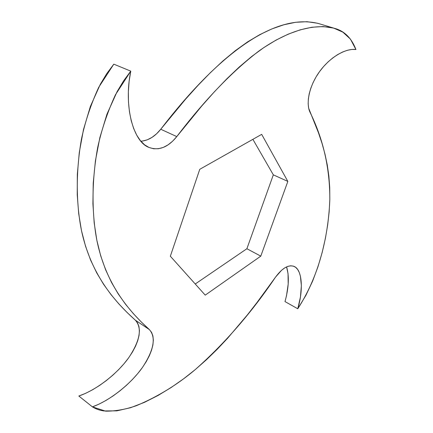 <?xml version="1.0" encoding="UTF-8"?>
<svg xmlns="http://www.w3.org/2000/svg" width="433" height="433" viewBox="0 0 433 433"><rect width="100%" height="100%" fill="white"/><g stroke="black" fill="none" stroke-linecap="round" stroke-linejoin="round"><path stroke-width="0.65" d="M334.422 28.318L318.536 23.534C271.881 11.897 213.999 59.824 160.746 129.251L176.778 136.595C204.149 100.629 231.368 72.219 258.431 51.365C284.735 32.437 312.48 22.608 334.476 28.334C344.295 30.9 351.45 37.963 355.937 49.53C345.426 48.079 329.697 57.54 319.586 71.564C309.373 85.572 305.747 102.935 309.882 111.979C323.245 139.02 329.892 168.204 329.822 199.526C328.593 231.325 321.091 272.904 297.774 308.767L285.006 301.585L286.505 295.712L288.189 284.091L288.037 273.667L286.586 266.885C289.358 276.043 288.833 287.609 285.006 301.585L297.774 308.767C303.517 289.818 302.18 270.197 294.543 266.609C288.822 264.26 282.489 267.762 275.534 277.115C251.806 312.312 225.057 343.131 195.283 369.576C177.606 384.52 158.018 396.541 136.519 405.64C125.846 409.385 115.557 411.226 105.641 411.161L92.418 406.863L78.833 396.022L92.418 406.863C110.388 400.384 130.999 383.606 142.349 367.606C153.894 350.124 156.243 337.453 149.39 329.605L135.334 320.176C142.322 328.068 140.092 340.614 128.655 357.815C117.403 373.533 96.83 389.879 78.833 396.022L85.604 393.343L92.592 389.765L99.574 385.451L106.356 380.553L112.78 375.216L118.707 369.565L124.027 363.731L128.655 357.815L132.52 351.926L135.561 346.167L137.748 340.641L139.042 335.451L139.442 330.698L138.939 326.493L137.564 322.942L135.334 320.176L149.39 329.605C127.805 310.18 105.603 283.285 96.808 240.104C92.088 214.957 91.233 183.262 97.647 147.658C101.571 129.678 107.508 112.039 115.465 94.735L130.771 71.136L113.809 64.165L98.708 87.314C90.914 104.31 85.144 121.662 81.399 139.377C75.337 174.472 76.517 205.81 81.512 230.751C90.784 273.596 113.381 300.578 135.334 320.176L127.129 312.529L118.972 304.053L111.054 294.673L103.568 284.308L96.711 272.85L90.643 260.195L85.534 246.215L81.512 230.751L78.698 213.653L77.231 194.818L77.328 174.304L79.299 152.373L83.499 129.505L90.367 106.448L100.337 84.235L106.751 73.637L113.809 64.165L130.771 71.136C123.513 105.82 133.158 141.109 148.319 147.166C158.375 151.133 167.858 147.61 176.778 136.595L160.746 129.251C154.781 136.682 148.151 140.665 140.855 141.207M142.457 141.071L147.317 139.805L152.07 137.342L156.589 133.786L160.746 129.251L185.492 99.287L198.011 85.388L210.514 72.538L222.952 60.923L235.308 50.683L247.562 41.909L259.74 34.656L271.864 28.924L283.902 24.757L295.712 22.283L307.062 21.699L317.633 23.274M195.24 283.994L246.891 248.726L273.326 174.845L252.877 139.329L273.326 174.845L287.842 181.411L261.684 134.36L199.765 169.303L170.342 256.217L205.226 295.133L260.785 256.136L287.842 181.411L273.326 174.845L246.891 248.726L260.785 256.136L205.226 295.133L170.342 256.217L199.765 169.303L261.684 134.36L287.842 181.411L260.785 256.136L246.891 248.726L195.24 283.994M275.534 277.115L257.126 302.342L247.519 314.721L227.579 338.287L217.198 349.296L206.46 359.731L195.283 369.576L183.527 378.859L171.105 387.546L158.034 395.481L144.433 402.36L130.566 407.707L116.84 410.857L103.86 410.944C99.552 410.322 95.742 408.963 92.418 406.863L99.184 404.059L106.172 400.341L113.154 395.886L119.946 390.847L126.387 385.375L132.336 379.595L137.683 373.636L142.349 367.606L146.246 361.62L149.331 355.78L151.561 350.183L152.909 344.939L153.352 340.143L152.903 335.916L151.572 332.36L149.39 329.605L141.326 322.017L133.31 313.595L125.538 304.247L118.204 293.893L111.498 282.43L105.598 269.732L100.651 255.676L96.808 240.104L94.177 222.849L92.911 203.819L93.225 183.062L95.417 160.838L99.85 137.634L106.94 114.209L117.121 91.607L123.632 80.798L130.771 71.136L129.099 81.447L128.347 91.899L128.477 102.128L129.456 111.811L131.21 120.693L133.683 128.563L136.779 135.264L140.422 140.687L144.514 144.763L148.952 147.453L153.634 148.768L158.456 148.73L163.306 147.404L168.058 144.866L172.594 141.218L176.778 136.595L201.713 106.047L214.308 91.872L226.876 78.763L239.357 66.909L251.735 56.442L263.995 47.473L276.151 40.036L288.232 34.142L300.199 29.839L311.922 27.241L323.153 26.565L333.589 28.075L342.828 32.123L350.443 39.116L355.937 49.53L351.818 49.443L347.288 50.304L342.498 52.052L337.594 54.628L332.723 57.957L328.019 61.962L323.603 66.536L319.586 71.564L316.068 76.933L313.135 82.497L310.84 88.126L309.232 93.663L308.339 98.968L308.161 103.888L308.686 108.272L318.488 132.834L322.044 143.431L324.999 154.153L327.288 165.049L328.874 176.188L329.724 187.646L329.822 199.526L329.145 211.937L327.678 224.938L325.372 238.502L322.163 252.509L317.957 266.798L312.615 281.131L305.969 295.23L297.774 308.767L300.459 296.924L301.363 285.688L300.421 276.238L299.268 272.487L297.688 269.499L295.701 267.361L293.358 266.116L290.705 265.786L287.815 266.382L284.757 267.881L281.618 270.224L275.534 277.115"/></g></svg>
